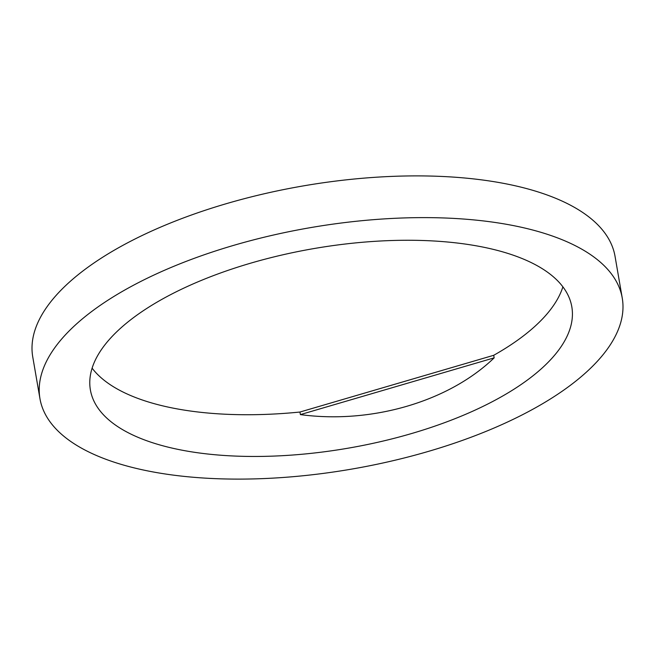 <?xml version="1.0" encoding="UTF-8"?>
<svg xmlns="http://www.w3.org/2000/svg" width="655" height="655" viewBox="0 0 655 655"><rect width="100%" height="100%" fill="white"/><g stroke="black" fill="none" stroke-linecap="round" stroke-linejoin="round"><path stroke-width="0.98" d="M553.107 397.257A295.454 122.477 -9.8 0 1 239.959 479.108A295.454 122.477 -9.8 0 1 39.955 398.649A295.454 122.477 -9.8 0 1 109.098 299.466A295.454 122.477 -9.8 0 1 422.246 217.616A295.454 122.477 -9.8 0 1 622.25 298.074A295.454 122.477 -9.8 0 1 553.107 397.257M39.955 398.649L32.75 356.926A295.454 122.477 -9.8 0 1 101.893 257.743A295.454 122.477 -9.8 0 1 415.041 175.892A295.454 122.477 -9.8 0 1 615.045 256.351L622.25 298.074M562.891 286.841A244.274 101.263 -9.8 0 1 507.445 347.06A244.274 101.263 -9.8 0 1 493.714 355.297L299.949 412.036A244.274 101.263 -9.8 0 1 92.109 368.159M147.555 307.94A244.274 101.263 -9.8 0 1 406.46 240.262A244.274 101.263 -9.8 0 1 571.815 306.786A244.274 101.263 -9.8 0 1 514.65 388.783A244.274 101.263 -9.8 0 1 255.745 456.461A244.274 101.263 -9.8 0 1 90.39 389.938A244.274 101.263 -9.8 0 1 147.555 307.94M300.391 414.599L494.157 357.851C448.839 401.589 371.549 424.227 300.391 414.599L299.949 412.036M494.157 357.851L493.714 355.297"/></g></svg>
